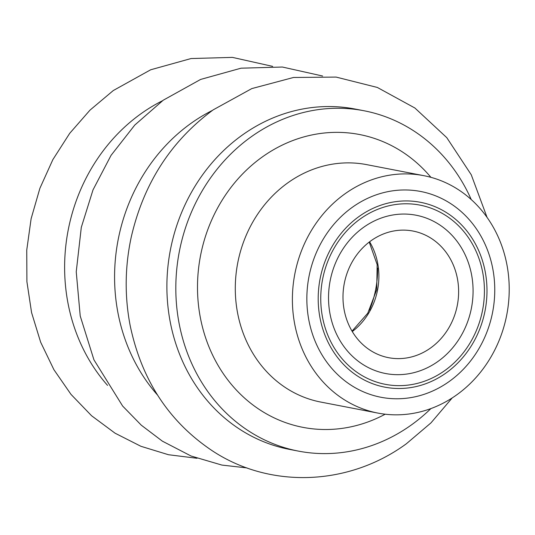 <?xml version="1.0" encoding="UTF-8"?>
<svg xmlns="http://www.w3.org/2000/svg" width="535" height="535" viewBox="0 0 535 535"><rect width="100%" height="100%" fill="white"/><g stroke="black" fill="none" stroke-linecap="round" stroke-linejoin="round"><path stroke-width="0.8" d="M370.976 240.783A64.488 57.559 -79.1 0 1 413.027 231.053A64.488 57.559 -79.1 0 1 457.846 281.169A64.488 57.559 -79.1 0 1 430.628 347.957A64.488 57.559 -79.1 0 1 388.584 357.688A64.488 57.559 -79.1 0 1 343.764 307.565A64.488 57.559 -79.1 0 1 370.976 240.783M338.889 338.675A80.611 71.951 -79.1 0 1 363.519 227.382A80.611 71.951 -79.1 0 1 462.721 250.059A80.611 71.951 -79.1 0 1 438.091 361.352A80.611 71.951 -79.1 0 1 338.889 338.675M456.729 394.85A120.91 107.923 -79.1 0 1 377.884 413.087A120.91 107.923 -79.1 0 1 293.855 319.114A120.91 107.923 -79.1 0 1 344.881 193.891A120.91 107.923 -79.1 0 1 423.72 175.647A120.91 107.923 -79.1 0 1 507.755 269.627A120.91 107.923 -79.1 0 1 456.729 394.85M481.299 236.771A104.793 93.531 100.9 0 0 352.338 207.286A104.793 93.531 100.9 0 0 320.311 351.97A104.793 93.531 100.9 0 0 449.273 381.448A104.793 93.531 100.9 0 0 481.299 236.771M298.363 451.099A173.307 154.689 100.9 0 1 177.914 316.399A173.307 154.689 100.9 0 1 251.049 136.913A173.307 154.689 -79.1 0 1 364.061 110.765L355.14 109.046A173.307 154.689 -79.1 0 0 242.128 135.194A173.307 154.689 100.9 0 0 168.986 314.68A173.307 154.689 100.9 0 0 289.435 449.38L298.363 451.099A173.307 154.689 100.9 0 0 411.368 424.951A173.307 154.689 -79.1 0 0 430.896 408.586M364.061 110.765A173.307 154.689 -79.1 0 1 471.248 199.562M369.605 241.793A64.488 57.559 -79.1 0 1 352.277 331.553M332.482 344.881A91.271 81.467 -79.1 0 1 360.369 218.868A91.271 81.467 -79.1 0 1 472.699 244.548A91.271 81.467 -79.1 0 1 444.806 370.561A91.271 81.467 -79.1 0 1 332.482 344.881M423.72 175.647L366.622 164.626A120.91 107.923 100.9 0 0 287.776 182.87A120.91 107.923 100.9 0 0 236.751 308.086A120.91 107.923 100.9 0 0 320.779 402.066L377.884 413.087M430.909 177.326A149.125 133.101 100.9 0 0 262.237 157.009A149.125 133.101 100.9 0 0 212.529 354.906A149.125 133.101 100.9 0 0 385.18 414.21M474.893 242.977A94.127 84.015 100.9 0 0 359.052 216.494A94.127 84.015 100.9 0 0 330.289 346.453A94.127 84.015 100.9 0 0 446.123 372.935A94.127 84.015 100.9 0 0 474.893 242.977M377.63 268.068A97.196 86.757 -79.1 0 1 369.504 310.153M212.462 110.377A175.875 156.976 100.9 0 0 190.921 123.404A175.875 156.976 100.9 0 0 157.511 395.037M162.5 100.734A175.875 156.976 100.9 0 0 140.959 113.761A175.875 156.976 100.9 0 0 107.548 385.387M352.03 331.138L367.779 313.189L376.734 289.723L377.162 264.604L369.224 242.081M452.202 397.926L430.976 422.877L406.373 443.762C348.553 486.101 270.035 488.943 212.335 450.804C169.04 421.847 141.655 380.131 130.186 325.641C124.521 296.25 124.882 266.704 131.262 237.005C143.661 183.398 170.979 141.006 213.218 109.835L251.798 88.589L293.521 77.468L336.134 77.087L377.335 87.452L414.892 108.01L446.772 137.649L471.261 174.778L487.057 217.384M246.983 467.924L221.911 465.076L191.082 456.021L162.373 441.161L141.307 425.198L122.642 406.052L93.933 359.814L80.223 315.998L76.237 271.793L81.3 227.362L93.01 189.885L111.059 155.344L134.773 125.063L163.249 100.192L200.632 79.427L241.038 68.186L282.406 67.035L322.638 76.03M272.676 66.387L232.444 57.385L191.069 58.542L150.669 69.784L113.286 90.542L90.014 110.116L69.71 133.329L52.865 159.611L39.891 188.307L31.117 218.721L26.75 250.086L26.904 281.637L31.572 312.587L40.647 342.179L53.901 369.678L71.021 394.402L91.572 415.748L115.058 433.189L140.899 446.29L168.451 454.723L197.02 458.281"/></g></svg>
